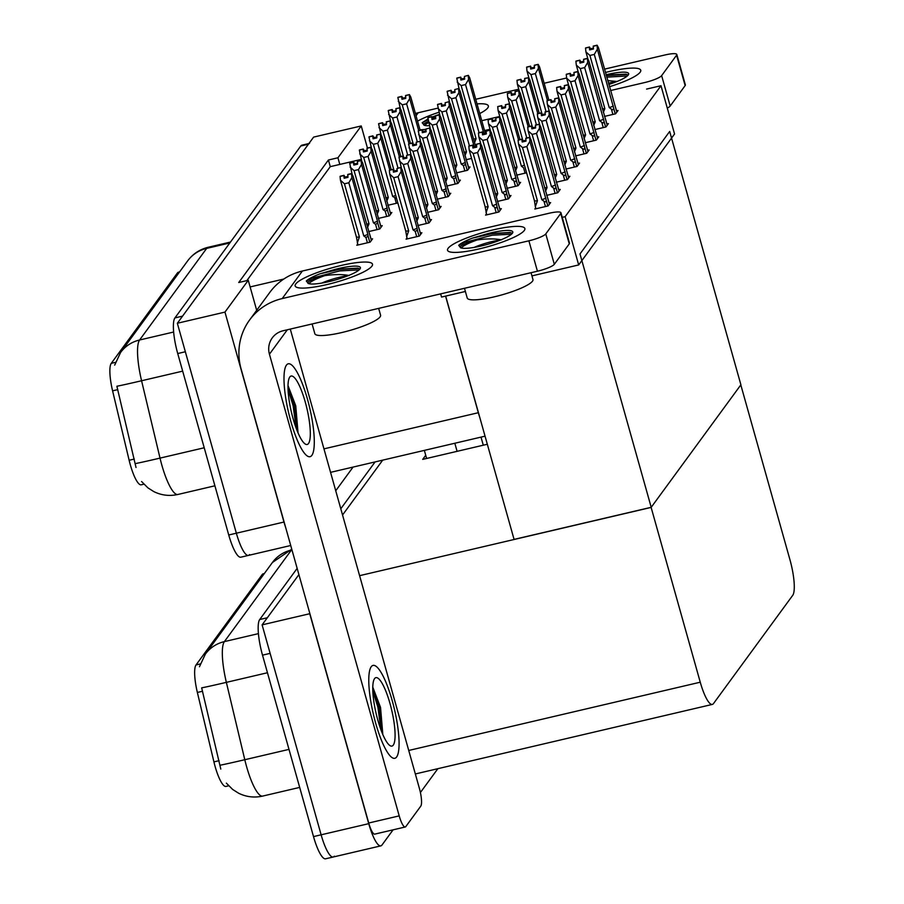 <?xml version="1.0" encoding="UTF-8"?>
<svg xmlns="http://www.w3.org/2000/svg" width="904" height="904" viewBox="0 0 904 904"><rect width="100%" height="100%" fill="white"/><g stroke="black" fill="none" stroke-linecap="round" stroke-linejoin="round"><path stroke-width="1.36" d="M143.872 484.194L141.194 484.815A27.12 6.147 -103.2 0 1 130.323 464.825A27.12 6.147 -103.2 0 1 129.136 460.272L112.593 390.844A27.12 6.147 -103.2 0 1 111.26 363.34L177.421 272.963A27.12 6.147 -103.2 0 1 178.45 272.206L179.534 271.957M490.024 129.249L484.521 130.538M361.272 159.398L339.802 164.426L337.938 157.771L328.412 160.008L238.735 282.511L248.25 280.285L250.125 286.93L283.766 279.053M250.125 286.93L256.691 310.309M445.559 296.116L478.34 412.71A30.126 6.825 76.8 0 0 479.877 417.772M249.572 554.57A30.126 6.825 -103.2 0 1 248.43 555.406A30.126 6.825 -103.2 0 1 236.351 533.202L177.342 323.259L313.62 137.103L361.238 125.95L367.442 148.03M285.811 528.004A30.126 6.825 -103.2 0 1 283.969 522.049L224.96 312.106L177.342 323.259M353.08 467.074L335.734 490.77M337.938 157.771L361.238 125.95M224.96 312.106L248.25 280.285M339.802 164.426L330.276 166.652L246.86 280.613M330.276 166.652L328.412 160.008M406.924 238.034L406.088 239.176L419.422 236.057L421.863 232.735L420.371 233.085M417.897 225.514L429.061 222.904L431.49 219.57L429.999 219.921M437.163 199.196L448.316 196.586L450.757 193.253L449.265 193.603M446.791 186.032L457.955 183.422L460.385 180.099L458.904 180.45M456.43 172.879L467.583 170.268L470.023 166.946L468.532 167.285M466.057 159.725L471.572 158.426M427.536 212.35L438.689 209.739L441.118 206.417L439.638 206.767M565.927 169.048L577.08 166.438L579.52 163.115L578.029 163.454M575.554 155.895L586.719 153.273L589.148 149.951L587.656 150.301M585.193 142.73L596.346 140.12L598.776 136.798L597.295 137.148M594.821 129.577L605.974 126.967L608.415 123.633L606.923 123.984M556.288 182.201L567.452 179.591L569.882 176.269L568.401 176.619M546.66 195.366L557.813 192.755L560.254 189.422L558.762 189.772M535.688 207.886L534.852 209.027L548.186 205.909L550.615 202.586L549.135 202.937M604.448 116.413L615.613 113.802L618.042 110.48L616.562 110.83M357.645 244.125L356.809 245.266L370.143 242.148L372.584 238.814L371.092 239.164M368.617 231.593L379.782 228.983L382.211 225.661L380.731 226.011M387.884 205.276L397.839 202.948M378.256 218.44L389.409 215.83L391.839 212.496L390.358 212.847M507.008 188.292L518.173 185.682L520.602 182.359L519.122 182.698M497.381 201.445L508.534 198.835L510.975 195.513L509.483 195.863M486.408 213.977L485.572 215.118L498.906 211.999L501.336 208.666L499.856 209.016M516.647 175.139L526.603 172.8M565.124 216.689L578.684 264.94L674.553 133.984L660.994 85.722L565.124 216.689L562.243 217.355M660.994 85.722L646.597 89.089M440.643 293.868L441.547 297.054L465.379 291.472M578.684 264.94L531.936 275.889M651.208 507.302L579.995 253.945L669.683 131.442L740.896 384.788L651.208 507.302L514.071 539.405L445.672 296.083M228.644 785.802L225.977 786.423A27.12 6.147 -103.2 0 1 215.095 766.434A27.12 6.147 -103.2 0 1 213.92 761.88L197.366 692.453A27.12 6.147 -103.2 0 1 196.032 664.948L262.194 574.571A27.12 6.147 -103.2 0 1 263.222 573.814L264.318 573.565M334.356 856.178A30.126 6.825 -103.2 0 1 333.214 857.015A30.126 6.825 -103.2 0 1 321.123 834.81L262.115 624.867L298.908 574.605L267.335 617.748L259.708 619.522L297.156 568.379M342.548 514.997L382.708 460.136L342.548 514.997M393.093 829.827L381.974 845.037A30.126 6.825 -103.2 0 1 380.833 845.873A30.126 6.825 -103.2 0 1 368.742 823.657L309.733 613.714L262.115 624.867M437.864 768.682L420.405 792.525M651.129 507.415L700.25 682.204A30.126 6.825 76.8 0 0 712.341 704.419A30.126 6.825 76.8 0 0 713.482 703.583L792.729 595.329A30.126 6.825 76.8 0 0 789.938 559.7L740.805 384.912L651.129 507.415L359.6 575.667M487.324 444.259L422.71 459.379L425.716 455.277M173.647 332.028L139.6 339.994A35.154 33.606 -143.8 0 0 120.582 352.481L187.648 260.883A35.154 33.606 36.2 0 1 206.666 248.397L139.6 339.994A40.171 9.108 76.8 0 0 141.578 380.753A35.154 0.599 166.6 0 1 116.887 386.245L136.018 467.481M290.726 545.507L240.814 557.192A30.126 6.825 -103.2 0 1 228.735 534.987L177.726 353.543A30.126 6.825 -103.2 0 1 174.935 317.914L182.552 316.129L308.4 144.222A30.126 6.825 -103.2 0 1 309.541 143.386M248.43 555.406A30.126 6.825 -103.2 0 1 236.351 533.202L185.343 351.758L177.726 353.543M174.935 317.914L300.783 146.007A30.126 6.825 -103.2 0 1 301.925 145.171L308.897 143.533M258.431 633.636L224.384 641.614A35.154 33.606 -143.8 0 0 205.366 654.089L272.42 562.491A35.154 33.606 36.2 0 1 291.438 550.005L224.384 641.614A40.171 9.108 76.8 0 0 226.362 682.362A35.154 0.599 166.6 0 1 201.66 687.854L220.791 769.089M380.833 845.873L333.214 857.015A30.126 6.825 -103.2 0 1 321.123 834.81L270.126 653.366L262.51 655.151A30.126 6.825 -103.2 0 1 259.708 619.522M333.214 857.015L325.587 858.8A30.126 6.825 -103.2 0 1 313.507 836.595L262.51 655.151M340.797 508.76L375.092 461.921M400.37 108.796L397.85 97.462L401.658 96.57L401.952 99.293L405.76 98.4L405.613 95.485L409.422 94.592L410.8 97.09L420.123 130.244M397.975 97.395L401.805 96.378L397.963 97.316M409.422 94.592L405.467 95.677M418.676 130.583L409.681 98.604L409.286 94.784M397.85 97.462L401.658 96.57M413.354 144.38L402.246 104.841L406.619 103.813L417.298 141.815M403.037 99.044L402.788 98.152L405.659 97.485M402.788 98.152L401.805 96.378M402.246 104.841L398.257 101.282M409.681 98.604L406.619 103.813M402.449 99.18L401.704 96.525M402.54 99.157L401.772 96.423M459.277 89.552L456.769 78.219L460.611 77.281L460.859 80.049L464.667 79.156L464.385 76.433L468.34 75.348L464.385 76.433M461.356 79.936L460.611 77.281M456.769 78.219L460.577 77.326M460.678 77.179L456.87 78.072L460.712 77.134L461.447 79.914M461.944 79.801L460.712 77.134M474.566 142.549L476.092 138.753L461.153 85.597L457.164 82.038M473.538 138.911A6.825 1.266 -15.7 0 0 476.092 138.753M483.832 133.589L468.6 79.36L465.526 84.569L479.063 132.696M461.153 85.597L465.526 84.569M468.6 79.36L468.193 75.54M468.34 75.348L469.707 77.846L485.278 133.25M461.695 78.908L464.577 78.241M390.731 121.95L388.223 110.616L392.031 109.723L392.313 112.458L396.121 111.565L395.986 108.638L399.794 107.745L401.161 110.243L410.484 143.408M388.347 110.548L392.178 109.531L388.324 110.48M399.794 107.745L395.839 108.83M409.037 143.747L400.054 111.768L399.647 107.949M388.223 110.616L392.031 109.723M403.726 157.545L392.607 117.995L396.992 116.978L407.67 154.968M393.398 112.198L393.15 111.316L396.031 110.638M393.15 111.316L392.178 109.531M392.607 117.995L388.618 114.446M400.054 111.768L396.992 116.978M392.811 112.333L392.065 109.678M392.901 112.322L392.133 109.587M381.104 135.114L378.584 123.78L382.403 122.887L382.686 125.611L386.494 124.718L386.347 121.803L390.155 120.91L391.534 123.407L400.856 156.561M378.719 123.712L382.539 122.695L378.697 123.633M390.155 120.91L386.211 121.995M399.41 156.9L390.415 124.921L390.019 121.102M378.584 123.78L382.403 122.887M394.099 170.698L382.98 131.159L387.353 130.131L398.031 168.121M383.771 125.362L383.522 124.469L386.392 123.803M383.522 124.469L382.539 122.695M382.98 131.159L378.991 127.6M390.415 124.921L387.353 130.131M383.183 125.498L382.437 122.831M383.273 125.475L382.505 122.741M371.476 148.267L368.956 136.933L372.764 136.041L373.058 138.775L376.866 137.883L376.719 134.956L380.527 134.063L381.895 136.56L391.217 169.726M369.081 136.866L372.911 135.849L369.058 136.786M386.754 201.264L388.291 197.479L373.352 144.312L377.725 143.295L392.664 196.45L396.607 198.575M380.527 134.063L376.572 135.148M389.771 170.065L380.787 138.086L380.381 134.255M368.956 136.933L372.764 136.041M374.132 138.515L373.883 137.634L376.765 136.956M373.883 137.634L372.911 135.849M392.664 196.45A6.825 1.266 -15.7 0 0 395.703 195.354M373.352 144.312L369.363 140.753M380.787 138.086L377.725 143.295M385.737 197.626A6.825 1.266 -15.7 0 0 388.291 197.479M373.544 138.651L372.798 135.995M373.634 138.628L372.866 135.894M449.65 102.706L447.13 91.372L450.972 90.434L451.232 93.214L455.04 92.321L454.746 89.586L458.701 88.502L454.746 89.586M451.729 93.089L450.972 90.434M447.13 91.372L450.938 90.479M451.051 90.343L447.243 91.236L451.085 90.287L451.819 93.067M452.316 92.954L451.085 90.287M464.927 155.703L466.464 151.917L451.525 98.751L447.536 95.202M463.91 152.064A6.825 1.266 -15.7 0 0 466.464 151.917M474.204 146.753L458.961 92.524L455.898 97.734L469.425 145.86M451.525 98.751L455.898 97.734M458.961 92.524L458.554 88.705M458.701 88.502L460.079 90.999L475.651 146.414M452.068 92.072L454.938 91.394M440.011 115.87L437.502 104.536L441.344 103.587L441.593 106.367L445.401 105.474L445.118 102.751L449.073 101.666L445.118 102.751M442.09 106.254L441.344 103.587M437.502 104.536L441.31 103.644M441.412 103.497L437.604 104.389L441.446 103.451L442.18 106.231M442.677 106.118L441.446 103.451M455.3 168.867L456.836 165.07L441.886 111.915L437.898 108.356M454.283 165.229A6.825 1.266 -15.7 0 0 456.836 165.07M467.221 170.347L465.549 164.415L463.379 165.613L464.859 170.901M465.549 164.415L465.289 162.46A6.825 1.266 164.3 0 1 461.209 164.053L463.379 165.613M465.289 162.46L449.333 105.678L446.271 110.887L461.209 164.053M441.886 111.915L446.271 110.887M449.333 105.678L448.926 101.858M449.073 101.666L450.441 104.163L468.837 168.562M467.334 163.217L467.085 162.325M442.429 105.226L445.31 104.559M430.383 129.023L427.863 117.689L431.716 116.752L431.965 119.531L435.773 118.639L435.491 115.904L439.299 115.011L435.491 115.904M432.462 119.407L431.716 116.752M427.863 117.689L431.671 116.797M431.784 116.65L427.976 117.543L431.818 116.605L432.553 119.384M433.05 119.271L431.818 116.605M445.672 182.02L447.197 178.235L432.259 125.068L428.27 121.509M444.644 178.382A6.825 1.266 -15.7 0 0 447.197 178.235M457.582 183.512L455.921 177.579L453.751 178.777L455.232 184.066M455.921 177.579L455.661 175.625A6.825 1.266 164.3 0 1 451.582 177.207L453.751 178.777M455.661 175.625L439.694 118.842L436.632 124.051L451.582 177.207M432.259 125.068L436.632 124.051M439.694 118.842L439.299 115.011M439.434 114.819L440.813 117.317L459.198 181.715M457.695 176.37L457.447 175.489M432.801 118.39L435.671 117.712M420.744 142.188L418.236 130.854L422.078 129.905L422.326 132.685L426.146 131.792L425.852 129.069L429.807 127.984L425.852 129.069M422.823 132.572L422.078 129.905M418.236 130.854L422.044 129.961M422.145 129.814L418.337 130.707L422.191 129.758L422.914 132.549M423.411 132.425L422.191 129.758M436.033 195.185L437.57 191.388L422.62 138.233L418.642 134.673M435.016 191.546A6.825 1.266 -15.7 0 0 437.57 191.388M447.955 196.665L446.282 190.733L444.113 191.93L445.604 197.219M446.282 190.733L446.022 188.778A6.825 1.266 164.3 0 1 441.943 190.36L444.113 191.93M446.022 188.778L430.067 131.995L427.004 137.205L441.943 190.36M422.62 138.233L427.004 137.205M430.067 131.995L429.66 128.176M429.807 127.984L431.174 130.481L449.57 194.88M448.068 189.535L447.819 188.642M423.162 131.543L426.044 130.865M542.117 114.232L530.976 74.603L526.987 71.043L526.625 67.167L530.433 66.274L530.682 69.054L534.49 68.162L534.343 65.246L538.162 64.353L534.207 65.438M531.179 68.941L530.433 66.274M526.591 67.224L530.399 66.331M531.269 68.919L530.501 66.184L526.693 67.077L530.501 66.184M531.767 68.806L530.535 66.128M529.1 78.558L526.987 71.043M547.428 100.434L538.422 68.365L535.349 73.574L546.061 111.667M530.976 74.603L535.349 73.574M538.422 68.365L538.016 64.546M538.162 64.353L539.53 66.851L548.875 100.095M531.518 67.913L534.4 67.235M615.24 113.893L597.352 49.211L597.092 45.2L598.471 47.697L616.856 112.096M603.33 112.401L604.855 108.604L589.916 55.449L594.29 54.421L609.228 107.587L611.398 109.158L612.889 114.435M589.916 55.449L585.928 51.89L585.521 48.07L589.329 47.177L589.623 49.901L593.431 49.008L593.284 46.093L597.092 45.2M590.707 49.652L590.459 48.759L593.329 48.093M590.459 48.759L589.476 46.985L585.645 48.002M616.901 112.039L615.104 105.87M613.579 107.96C613.726 109.779 613.002 110.175 611.398 109.158M613.319 105.994A6.825 1.266 164.3 0 1 609.228 107.587M593.148 46.285L596.956 45.392M597.352 49.211L594.29 54.421M602.301 108.762A6.825 1.266 -15.7 0 0 604.855 108.604M588.041 59.404L585.928 51.89M585.521 48.07L589.329 47.177M590.12 49.788L589.374 47.132M585.634 47.923L589.442 47.031L590.21 49.765M524.297 230.475A40.171 7.469 164.3 0 1 487.403 246.803A40.171 7.469 164.3 0 1 448.61 251.425A40.171 7.469 164.3 0 1 448.113 248.306A40.171 7.469 164.3 0 1 492.352 230.079A40.171 7.469 164.3 0 1 524.557 230.079A40.171 7.469 164.3 0 1 524.297 230.475A40.171 7.469 164.3 0 1 483.719 247.786A40.171 7.469 164.3 0 1 447.536 250.261A40.171 7.469 164.3 0 1 448.113 248.306A40.171 7.469 164.3 0 1 488.691 230.995A40.171 7.469 164.3 0 1 524.874 228.52A40.171 7.469 164.3 0 1 524.297 230.475M371.917 266.149A40.171 7.469 164.3 0 1 335.022 282.489A40.171 7.469 164.3 0 1 296.241 287.099A40.171 7.469 164.3 0 1 295.732 283.992A40.171 7.469 164.3 0 1 339.972 265.753A40.171 7.469 164.3 0 1 372.188 265.753A40.171 7.469 164.3 0 1 371.917 266.149A40.171 7.469 164.3 0 1 331.339 283.472A40.171 7.469 164.3 0 1 295.156 285.935A40.171 7.469 164.3 0 1 295.732 283.992A40.171 7.469 164.3 0 1 336.311 266.669A40.171 7.469 164.3 0 1 372.493 264.194A40.171 7.469 164.3 0 1 371.917 266.149M392.189 700.577A47.697 10.814 76.8 0 0 373.047 665.412A47.697 10.814 76.8 0 0 375.668 723.144A47.697 10.814 76.8 0 0 394.799 758.309A47.697 10.814 76.8 0 0 392.189 700.577A47.697 10.814 -103.2 0 1 394.799 758.309A47.697 10.814 -103.2 0 1 375.668 723.144A47.697 10.814 -103.2 0 1 373.047 665.412A47.697 10.814 -103.2 0 1 392.189 700.577M307.405 398.969A47.697 10.814 76.8 0 0 288.274 363.803A47.697 10.814 76.8 0 0 290.885 421.535A47.697 10.814 76.8 0 0 310.027 456.701A47.697 10.814 76.8 0 0 307.405 398.969A47.697 10.814 -103.2 0 1 310.027 456.701A47.697 10.814 -103.2 0 1 290.885 421.535A47.697 10.814 -103.2 0 1 288.274 363.803A47.697 10.814 -103.2 0 1 307.405 398.969M290.286 329.079L419.377 788.333A15.063 3.413 76.8 0 1 420.778 806.142L405.817 826.572A15.063 3.413 76.8 0 1 405.252 826.99L374.776 834.121A15.063 3.413 -103.2 0 1 368.73 823.013L241.097 368.945A60.252 57.607 -143.8 0 1 249.617 319.971A60.252 57.607 -143.8 0 1 282.217 298.569L528.885 240.814A15.063 2.802 -15.7 0 0 545.779 233.91L554.322 264.307A15.063 2.802 164.3 0 1 537.428 271.211L283.144 330.751A20.08 19.199 36.2 0 0 272.273 337.881A20.08 19.199 36.2 0 0 269.437 354.21L399.206 815.883A15.063 3.413 76.8 0 0 405.252 826.99M560.729 213.48A15.063 2.802 -15.7 0 0 560.943 212.745L569.486 243.142A15.063 2.802 164.3 0 1 569.271 243.877L560.729 213.48L545.779 233.91M560.943 212.745A15.063 2.802 -15.7 0 0 549.056 213.265L302.388 271.019L282.217 298.569M569.271 243.877L554.322 264.307M249.617 319.971L269.787 292.421A60.252 57.607 36.2 0 1 302.388 271.019M640.168 72.196A40.171 7.469 164.3 0 1 609.443 86.727A40.171 7.469 164.3 0 0 640.168 72.196A40.171 7.469 164.3 0 0 640.427 71.8A40.171 7.469 164.3 0 0 605.431 72.489A40.171 7.469 164.3 0 1 640.744 70.241A40.171 7.469 164.3 0 1 640.168 72.196M487.787 107.87A40.171 7.469 164.3 0 1 479.741 113.542A40.171 7.469 164.3 0 0 487.787 107.87A40.171 7.469 164.3 0 0 488.047 107.474A40.171 7.469 164.3 0 0 477.029 103.903A40.171 7.469 164.3 0 1 488.363 105.915A40.171 7.469 164.3 0 1 487.787 107.87M425.886 129.34A40.171 7.469 164.3 0 1 419.987 129.803A40.171 7.469 164.3 0 0 425.886 129.34M426.62 458.475L424.349 450.384M417.569 121.159A40.171 7.469 164.3 0 1 438.994 112.243A40.171 7.469 164.3 0 0 417.569 121.159M481.753 120.695L499.765 116.48M610.516 90.547L644.744 82.535A15.063 2.802 -15.7 0 0 661.638 75.631L670.192 106.028A15.063 2.802 164.3 0 1 667.276 108.096M676.599 55.2A15.063 2.802 -15.7 0 0 676.813 54.466L685.356 84.874A15.063 2.802 164.3 0 1 685.142 85.597L676.599 55.2L661.638 75.631M676.813 54.466A15.063 2.802 -15.7 0 0 664.915 54.986L604.494 69.133M415.399 113.475A60.252 57.607 36.2 0 1 418.258 112.74L437.875 108.141M475.73 99.282L518.76 89.202M544.14 83.258L566.638 77.993M685.142 85.597L670.192 106.028M454.825 443.254L457.096 451.333M481.007 437.118L483.29 445.197M532.49 127.396L521.348 87.756L517.359 84.196L516.986 80.332L520.806 79.439L521.054 82.207L524.862 81.315L524.716 78.399L528.388 77.699L524.569 78.591M521.551 82.094L520.806 79.439M516.952 80.377L520.76 79.484M521.642 82.072L520.873 79.337L517.065 80.23L520.873 79.337M522.139 81.959L520.907 79.292M519.472 91.711L517.359 84.196M537.801 113.599L528.783 81.529L525.721 86.727L536.422 124.82M521.348 87.756L525.721 86.727M528.783 81.529L528.388 77.699M528.524 77.507L529.902 80.004L539.247 113.26M521.89 81.077L524.761 80.4M522.851 140.549L511.709 100.92L507.72 97.361L507.359 93.485L511.167 92.592L511.415 95.372L515.223 94.479L515.088 91.553L518.896 90.671L514.941 91.756M511.913 95.259L511.167 92.592M507.325 93.541L511.133 92.649M512.003 95.236L511.235 92.502L507.426 93.394L511.235 92.502M512.5 95.112L511.268 92.445M509.833 104.875L507.72 97.361M528.173 126.752L519.156 94.683L516.094 99.892L526.795 137.984M511.709 100.92L516.094 99.892M519.156 94.683L518.749 90.863M518.896 90.671L520.263 93.157L529.608 126.413M512.252 94.231L515.133 93.553M514.466 167.387A6.825 1.266 -15.7 0 0 517.02 167.229L502.082 114.073L498.093 110.514L497.731 106.649L501.539 105.757L501.788 108.525L505.596 107.632L505.449 104.717L509.257 103.824L505.313 104.909M502.285 108.412L501.539 105.757M497.686 106.695L501.494 105.802M502.375 108.39L501.607 105.655L497.799 106.548L501.607 105.655M502.873 108.277L501.641 105.61M500.206 118.028L498.093 110.514M515.495 171.025L517.02 167.229M518.534 139.917L509.517 107.836L506.455 113.045L521.405 166.212A6.825 1.266 -15.7 0 0 524.433 165.116M502.082 114.073L506.455 113.045M509.517 107.836L509.121 104.016M521.405 166.212L523.574 167.782L525.077 173.161M509.257 103.824L510.636 106.322L519.981 139.578M502.624 107.384L505.494 106.717M605.612 127.046L587.724 62.376L587.464 58.353L588.832 60.85L607.228 125.26M593.691 125.554L595.227 121.769L580.278 68.614L584.662 67.585L599.601 120.74L601.77 122.311L603.262 127.6M580.278 68.614L576.3 65.054L575.893 61.223L579.701 60.342L579.984 63.065L583.803 62.173L583.656 59.246L587.464 58.353M581.069 62.805L580.82 61.924L583.701 61.246M580.82 61.924L579.848 60.139L576.017 61.156M607.262 125.204L605.477 119.023M603.94 121.113C604.087 122.944 603.364 123.34 601.77 122.311M603.68 119.158A6.825 1.266 164.3 0 1 599.601 120.74M583.509 59.449L587.317 58.557M587.724 62.376L584.662 67.585M592.674 121.927A6.825 1.266 -15.7 0 0 595.227 121.769M578.402 72.569L576.3 65.054M575.893 61.223L579.701 60.342M580.481 62.941L579.735 60.285M579.848 60.139L580.571 62.93M579.803 60.195L575.995 61.088M595.985 140.21L578.085 75.529L577.825 71.518L579.204 74.015L597.589 138.414M584.063 138.719L585.589 134.922L570.65 81.767L575.023 80.739L589.973 133.905L592.143 135.476L593.623 140.753M570.65 81.767L566.661 78.207L566.254 74.388L570.074 73.495L570.356 76.218L574.164 75.326L574.017 72.41L577.825 71.518M571.441 75.97L571.192 75.077L574.074 74.41M571.192 75.077L570.209 73.303L566.39 74.32M597.634 138.357L595.838 132.187M594.312 134.267C594.459 136.097 593.736 136.493 592.143 135.476M594.052 132.312A6.825 1.266 164.3 0 1 589.973 133.905M573.882 72.602L577.69 71.71M578.085 75.529L575.023 80.739M583.035 135.08A6.825 1.266 -15.7 0 0 585.589 134.922M568.774 85.722L566.661 78.207M566.254 74.388L570.074 73.495M570.853 76.105L570.108 73.45M570.209 73.303L570.944 76.083M570.175 73.348L566.367 74.241M586.346 153.364L568.458 88.694L568.198 84.671L569.577 87.168L587.962 151.567M574.424 151.872L575.961 148.087L561.022 94.92L565.395 93.903L580.334 147.058L582.504 148.629L583.995 153.917M561.022 94.92L557.033 91.372L556.627 87.541L560.435 86.648L560.729 89.383L564.537 88.49L564.39 85.564L568.198 84.671M561.802 89.123L561.553 88.242L564.435 87.564M561.553 88.242L560.582 86.456L556.751 87.473M588.007 151.522L586.21 145.341M584.685 147.431C584.831 149.25 584.097 149.657 582.504 148.629M584.425 145.476A6.825 1.266 164.3 0 1 580.334 147.058M564.243 85.756L568.051 84.874M568.458 88.694L565.395 93.903M573.407 148.233A6.825 1.266 -15.7 0 0 575.961 148.087M559.147 98.875L557.033 91.372M556.627 87.541L560.435 86.648M561.226 89.259L560.469 86.603M560.582 86.456L561.316 89.236M560.548 86.513L556.728 87.405M576.718 166.517L558.83 101.847L558.57 97.835L559.938 100.333L578.334 164.731M564.797 165.036L566.333 161.24L551.383 108.084L555.757 107.056L570.707 160.223L572.876 161.793L574.356 167.07M551.383 108.084L547.395 104.525L546.999 100.706L550.807 99.813L551.09 102.536L554.898 101.643L554.751 98.728L558.57 97.835M552.174 102.288L551.926 101.395L554.807 100.728M551.926 101.395L550.943 99.621L547.123 100.626M578.368 164.675L576.582 158.494M575.046 160.584C575.193 162.415 574.469 162.81 572.876 161.793M574.786 158.629A6.825 1.266 164.3 0 1 570.707 160.223M554.615 98.92L558.423 98.027M558.83 101.847L555.757 107.056M563.768 161.398A6.825 1.266 -15.7 0 0 566.333 161.24M549.508 112.039L547.395 104.525M546.999 100.706L550.807 99.813M551.587 102.423L550.841 99.756M550.943 99.621L551.677 102.401M550.909 99.666L547.101 100.559M378.663 308.388L380.584 315.225A34.149 6.351 164.3 0 1 380.087 316.886A34.149 6.351 164.3 0 1 345.599 331.61A34.149 6.351 164.3 0 1 314.841 333.7L312.106 323.971M308.772 283.653A27.617 5.13 164.3 0 1 324.83 275.618C315.745 278.149 310.095 280.308 307.891 282.104L308.049 283.438M307.891 282.104L308.298 283.483L306.32 280.997C308.558 278.861 313.123 276.466 320.016 273.81L335.034 269.426A27.617 5.13 164.3 0 1 360.413 267.595A27.617 5.13 164.3 0 1 360.018 268.94A27.617 5.13 164.3 0 1 335.248 280.003A27.617 5.13 164.3 0 1 308.298 283.483M359.984 268.985L357.645 268.138L335.034 269.426M349.136 275.505C342.39 274.24 334.288 274.274 324.83 275.618M321.722 283.088A22.702 4.215 164.3 0 1 348.334 275.607M332.367 280.782L326.141 282.251M359.091 269.912L339.746 270.906L312.309 278.082L306.32 280.997M358.617 268.398L339.328 269.392L320.016 273.81M531.043 272.703L532.964 279.551A34.149 6.351 164.3 0 1 532.467 281.212A34.149 6.351 164.3 0 1 497.98 295.924A34.149 6.351 164.3 0 1 467.221 298.026L464.486 288.286M461.153 247.967A27.617 5.13 164.3 0 1 477.199 239.944C468.114 242.475 462.475 244.634 460.272 246.43L460.43 247.764M460.272 246.43L460.678 247.809L458.701 245.323C460.938 243.187 465.503 240.792 472.396 238.136L487.414 233.74A27.617 5.13 164.3 0 1 512.794 231.921A27.617 5.13 164.3 0 1 512.398 233.255A27.617 5.13 164.3 0 1 487.629 244.317A27.617 5.13 164.3 0 1 460.678 247.809M512.365 233.3L510.025 232.464L487.414 233.74M501.517 239.831C494.77 238.566 486.668 238.599 477.199 239.944M474.103 247.413A22.702 4.215 164.3 0 1 500.714 239.922M484.747 245.097L478.521 246.566M511.461 234.238L492.126 235.232L464.69 242.408L458.701 245.323M510.997 232.723L491.708 233.718L472.396 238.136M428.259 121.43L423.761 123.825L423.919 125.159M423.761 123.825L424.168 125.215L422.179 122.718L427.999 118.955M429.456 125.724A27.617 5.13 164.3 0 1 424.168 125.215M424.631 125.373A27.617 5.13 164.3 0 1 428.564 122.56M432.078 117.068L439.57 114.299M435.626 117.249L432.677 118.175M428.089 119.836L422.179 122.718M439.626 114.48L435.886 115.531M606.075 74.761A27.617 5.13 164.3 0 1 628.653 73.642A27.617 5.13 164.3 0 1 628.257 74.987A27.617 5.13 164.3 0 1 608.799 84.445M628.223 75.021L625.884 74.184L606.132 74.953M617.048 81.462L607.725 80.614M608.437 83.168A22.702 4.215 164.3 0 1 616.584 81.654M627.331 75.959L606.754 77.168M626.856 74.444L606.324 75.653M293.065 418.563A35.154 7.966 -103.2 0 1 289.551 377.386A35.154 7.966 -103.2 0 1 305.236 401.941A35.154 7.966 -103.2 0 1 305.134 443.954A35.154 7.966 -103.2 0 1 293.065 418.563M288.082 385.793L295.755 405.817L297.992 432.27M296.105 428.044L293.122 405.681L288.037 389.228M297.303 431.14L294.32 405.399L288.003 386.358M377.838 720.172A35.154 7.966 -103.2 0 1 374.324 678.994A35.154 7.966 -103.2 0 1 390.008 703.549A35.154 7.966 -103.2 0 1 389.918 745.563A35.154 7.966 -103.2 0 1 377.838 720.172M372.866 687.402L380.539 707.425L382.765 733.879M380.889 729.652L377.906 707.29L372.821 690.837M382.076 732.749L379.092 707.007L372.776 687.967M504.839 180.54A6.825 1.266 -15.7 0 0 507.393 180.393L492.443 127.227L488.465 123.678L488.092 119.803L491.9 118.91L492.149 121.69L495.968 120.797L495.821 117.87L499.629 116.978L495.674 118.074M492.646 121.565L491.9 118.91L488.058 119.848M492.736 121.554L491.968 118.819L488.16 119.712L491.968 118.819M493.234 121.43L492.013 118.763M490.567 131.193L488.465 123.678M505.856 184.179L507.393 180.393M515.845 177.783L499.889 121L496.827 126.21L511.766 179.365A6.825 1.266 -15.7 0 0 515.845 177.783L516.116 179.738C516.252 181.568 515.517 181.964 513.935 180.936L515.449 186.314M492.443 127.227L496.827 126.21M499.889 121L499.483 117.181M511.766 179.365L513.935 180.936M519.461 183.919L517.642 177.647L519.416 183.975M499.629 116.978L500.997 119.475L517.642 177.647M492.985 120.548L495.867 119.87M495.2 193.705A6.825 1.266 -15.7 0 0 497.754 193.546L482.815 140.391L478.826 136.832L478.465 132.956L482.273 132.063L482.521 134.843L486.329 133.95L486.182 131.035L489.991 130.142L486.047 131.227M483.018 134.73L482.273 132.063M478.419 133.012L482.239 132.12M483.109 134.707L482.34 131.973L478.532 132.865L482.34 131.973M483.606 134.594L482.374 131.927M480.939 144.346L478.826 136.832M496.228 197.343L497.754 193.546M506.217 190.936L490.262 134.154L487.188 139.363L502.138 192.529A6.825 1.266 -15.7 0 0 506.217 190.936L506.477 192.891C506.613 194.733 505.89 195.128 504.308 194.1L505.822 199.479M482.815 140.391L487.188 139.363M490.262 134.154L489.855 130.334M502.138 192.529L504.308 194.1M509.822 197.072L508.003 190.8L509.788 197.128M489.991 130.142L491.369 132.639L508.003 190.8M483.357 133.702L486.239 133.035M486.657 214.858L485.154 206.779A6.825 1.266 -15.7 0 0 488.126 206.711L473.187 153.544L469.199 149.985L468.826 146.12L472.634 145.228L472.894 148.007L476.702 147.115L476.555 144.188L480.363 143.295L476.408 144.38M473.391 147.883L472.634 145.228M468.792 146.165L472.6 145.273M473.481 147.86L472.713 145.137L468.893 146.019L472.713 145.137M473.978 147.747L472.747 145.081M485.154 206.779L469.199 149.985M486.047 212.677L488.126 206.711M496.59 204.101L480.623 147.318L477.561 152.527L492.499 205.683A6.825 1.266 -15.7 0 0 496.59 204.101L496.85 206.055C496.985 207.886 496.262 208.282 494.669 207.253L496.183 212.632M473.187 153.544L477.561 152.527M480.623 147.318L480.216 143.487M492.499 205.683L494.669 207.253M500.194 210.237L498.375 203.965L500.149 210.293M480.363 143.295L481.742 145.793L498.375 203.965M473.719 146.866L476.6 146.188M361.837 161.432L359.329 150.098L363.137 149.205L363.419 151.928L367.227 151.036L367.08 148.12L370.9 147.228L372.267 149.725L390.664 214.124M389.161 208.779L388.912 207.886M359.453 150.019L363.272 149.013L359.43 149.951M377.126 214.429L378.652 210.632L363.713 157.477L368.086 156.448L383.036 209.604L385.206 211.174L387.375 209.977L387.115 208.022L371.16 151.239L370.753 147.42L366.945 148.312M359.329 150.098L363.137 149.205M364.504 151.68L364.255 150.787L367.137 150.109M364.255 150.787L363.272 149.013M383.036 209.604A6.825 1.266 -15.7 0 0 387.115 208.022M363.713 157.477L359.724 153.917M371.16 151.239L368.086 156.448M376.098 210.79A6.825 1.266 -15.7 0 0 378.652 210.632M363.916 151.815L363.171 149.149M364.007 151.793L363.238 149.058M352.21 174.585L349.69 163.251L353.498 162.358L353.792 165.082L357.6 164.189L357.453 161.274L361.261 160.381L362.64 162.878L381.025 227.277M379.522 221.932L379.273 221.051M349.814 163.183L353.645 162.166L349.803 163.104M367.487 227.582L369.024 223.796L354.085 170.63L358.459 169.613L373.397 222.768L375.567 224.339L377.748 223.141L377.488 221.186L361.521 164.404L361.125 160.573L357.306 161.466M349.69 163.251L353.498 162.358M354.876 164.833L354.628 163.952L357.498 163.274M354.628 163.952L353.645 162.166M373.397 222.768A6.825 1.266 -15.7 0 0 377.488 221.186M354.085 170.63L350.097 167.07M361.521 164.404L358.459 169.613M366.47 223.943A6.825 1.266 -15.7 0 0 369.024 223.796M354.289 164.969L353.532 162.313M354.379 164.946L353.611 162.212M357.905 245.007L356.425 237.017L340.458 180.235L340.062 176.416L343.87 175.523L344.153 178.246L347.961 177.353L347.825 174.427L351.633 173.545L353.001 176.031L371.397 240.441M369.894 235.096L369.646 234.204M340.186 176.337L344.006 175.319L340.164 176.269M357.317 242.927L359.397 236.95L344.447 183.794L348.831 182.766L363.77 235.921L365.939 237.492L368.109 236.294L367.849 234.339L351.893 177.557L351.486 173.737L347.678 174.63M340.062 176.416L343.87 175.523M345.238 177.986L344.989 177.105L347.87 176.427M344.989 177.105L344.006 175.319M363.77 235.921A6.825 1.266 -15.7 0 0 367.849 234.339M344.447 183.794L340.458 180.235M351.893 177.557L348.831 182.766M356.425 237.017A6.825 1.266 -15.7 0 0 359.397 236.95M344.65 178.133L343.904 175.466M344.74 178.111L343.972 175.376M567.079 179.681L549.191 115.011L548.931 110.989L550.31 113.486L568.695 177.885M555.158 178.19L556.694 174.404L541.756 121.238L546.129 120.221L561.068 173.376L563.237 174.947L564.729 180.235M541.756 121.238L537.767 117.678L537.36 113.859L541.168 112.966L541.462 115.701L545.27 114.808L545.123 111.881L548.931 110.989M542.547 115.441L542.298 114.559L545.168 113.881M542.298 114.559L541.315 112.774L537.484 113.791M568.74 177.828L566.944 171.658M565.418 173.749C565.565 175.568 564.842 175.975 563.237 174.947M565.158 171.794A6.825 1.266 164.3 0 1 561.068 173.376M544.976 112.073L548.796 111.181M549.191 115.011L546.129 120.221M554.141 174.551A6.825 1.266 -15.7 0 0 556.694 174.404M539.88 125.193L537.767 117.678M537.36 113.859L541.168 112.966M541.959 115.576L541.213 112.921M541.315 112.774L542.05 115.554M541.281 112.819L537.473 113.712M557.452 192.834L539.564 128.165L539.304 124.153L540.671 126.65L559.067 191.049M545.53 191.354L547.067 187.557L532.117 134.402L536.501 133.374L551.44 186.529L553.61 188.1L555.09 193.388M532.117 134.402L528.128 130.843L527.733 127.023L531.541 126.131L531.823 128.854L535.631 127.961L535.496 125.046L539.304 124.153M532.908 128.605L532.659 127.713L535.541 127.035M532.659 127.713L531.688 125.927L527.857 126.944M559.101 190.993L557.316 184.811M555.779 186.902C555.926 188.733 555.203 189.128 553.61 188.1M555.519 184.947A6.825 1.266 164.3 0 1 551.44 186.529M535.349 125.238L539.157 124.345M539.564 128.165L536.501 133.374M544.513 187.716A6.825 1.266 -15.7 0 0 547.067 187.557M530.241 138.357L528.128 130.843M527.733 127.023L531.541 126.131M532.32 128.741L531.575 126.074M531.688 125.927L532.411 128.718M531.642 125.984L527.834 126.876M547.824 205.999L529.925 141.329L529.665 137.306L531.043 139.804L549.429 204.202M535.936 208.779L535.349 206.688L537.428 200.722L522.489 147.555L526.862 146.527L541.812 199.694L543.982 201.264L545.462 206.553M522.489 147.555L518.5 143.996L518.094 140.176L521.902 139.284L522.196 142.007L526.004 141.114L525.857 138.199L529.665 137.306M523.28 141.758L523.032 140.877L525.902 140.199M523.032 140.877L522.049 139.092L518.229 140.109M549.474 204.146L547.677 197.976M546.152 200.066C546.298 201.886 545.575 202.293 543.982 201.264M545.892 198.112A6.825 1.266 164.3 0 1 541.812 199.694M525.721 138.391L529.529 137.498M529.925 141.329L526.862 146.527M535.349 206.688L534.456 200.778A6.825 1.266 -15.7 0 0 537.428 200.722M534.456 200.778L518.5 143.996M518.094 140.176L521.902 139.284M522.693 141.894L521.947 139.239M522.049 139.092L522.783 141.871M522.015 139.137L518.207 140.03M411.117 155.341L408.597 144.007L412.45 143.069L412.699 145.838L416.507 144.945L416.224 142.222L420.032 141.329L416.224 142.222M413.196 145.725L412.45 143.069M408.597 144.007L412.416 143.114M412.518 142.968L408.71 143.86L412.552 142.922L413.286 145.702M413.783 145.589L412.552 142.922M426.405 208.338L427.931 204.553L412.992 151.386L409.003 147.827M425.377 204.7A6.825 1.266 -15.7 0 0 427.931 204.553M438.327 209.83L436.655 203.897L434.485 205.095L435.965 210.383M436.655 203.897L436.395 201.942A6.825 1.266 164.3 0 1 432.315 203.524L434.485 205.095M436.395 201.942L420.428 145.148L417.365 150.358L432.315 203.524M412.992 151.386L417.365 150.358M420.428 145.148L420.032 141.329M420.168 141.137L421.546 143.634L439.932 208.033M438.44 202.688L438.18 201.807M413.535 144.696L416.416 144.03M401.489 168.506L398.969 157.172L402.811 156.222L403.071 159.002L406.879 158.11L406.585 155.386L410.393 154.494L406.585 155.386M403.568 158.889L402.811 156.222M398.969 157.172L402.777 156.279M402.89 156.132L399.071 157.025L402.924 156.076L403.659 158.867M404.156 158.742L402.924 156.076M416.767 221.491L418.303 217.706L403.365 164.551L399.376 160.991M415.75 217.864A6.825 1.266 -15.7 0 0 418.303 217.706M428.688 222.983L427.027 217.05L424.846 218.248L426.338 223.537M427.027 217.05L426.767 215.095A6.825 1.266 164.3 0 1 422.676 216.677L424.846 218.248M426.767 215.095L410.8 158.313L407.738 163.522L422.676 216.677M403.365 164.551L407.738 163.522M410.8 158.313L410.393 154.494M410.54 154.29L411.919 156.787L430.304 221.197M428.801 215.853L428.552 214.96M403.896 157.861L406.777 157.183M407.184 238.927L405.704 230.927L389.737 174.144L389.375 170.28L393.183 169.387L393.432 172.155L397.24 171.263L396.958 168.54L400.913 167.455L396.958 168.54M393.929 172.042L393.183 169.387M389.341 170.325L393.15 169.432M393.251 169.285L389.443 170.178L393.285 169.24L394.02 172.02M394.517 171.907L393.285 169.24M406.597 236.837L408.676 230.859L393.726 177.704L389.737 174.144M405.704 230.927A6.825 1.266 -15.7 0 0 408.676 230.859M419.06 236.147L417.388 230.215L415.218 231.413L416.699 236.69M417.388 230.215L417.128 228.249A6.825 1.266 164.3 0 1 413.049 229.842L415.218 231.413M417.128 228.249L401.173 171.466L398.11 176.675L413.049 229.842M393.726 177.704L398.11 176.675M401.173 171.466L400.766 167.647M400.913 167.455L402.28 169.952L420.676 234.351M419.173 229.006L418.925 228.124M394.268 171.014L397.15 170.347M129.136 460.272L134.323 459.062M478.34 412.71L323.96 448.859M283.969 522.049L228.735 534.987M177.421 272.963L179.082 272.567M112.593 390.844L117.78 389.635M111.26 363.34L115.497 362.346M213.92 761.88L219.107 760.671M368.742 823.657L313.507 836.595M700.25 682.204L408.732 750.467M262.194 574.571L263.866 574.176M197.366 692.453L202.564 691.244M196.032 664.948L200.27 663.954M182.676 371.137L141.578 380.753L160.019 458.113A40.171 9.108 76.8 0 0 161.76 464.859A40.171 9.108 76.8 0 0 177.873 494.477L214.903 485.798M135.25 463.616A35.154 0.599 166.6 0 0 160.019 458.113L204.214 447.774M187.648 260.883C192.857 253.911 199.705 249.368 208.18 247.278A40.171 9.108 76.8 0 0 206.666 248.397L229.797 242.973M300.783 146.007L308.4 144.222M267.448 672.745L226.362 682.362L244.792 759.722A40.171 9.108 76.8 0 0 246.543 766.468A40.171 9.108 76.8 0 0 262.657 796.085L299.687 787.407M220.034 765.225A35.154 0.599 166.6 0 0 244.792 759.722L288.997 749.382M394.833 198.021L396.325 203.31M287.325 329.768L269.437 354.21M537.428 271.211L528.885 240.814M368.73 823.013L399.206 815.883M418.258 112.74L416.043 115.757M517.8 185.761L516.116 179.738M508.172 198.925L506.477 192.891M498.545 212.078L496.85 206.055M389.048 215.909L387.375 209.977M385.206 211.174L386.686 216.463M379.409 229.074L377.748 223.141M375.567 224.339L377.058 229.627M369.781 242.227L368.109 236.294M365.939 237.492L367.419 242.78M485.052 436.169L330.559 472.351M712.341 704.419L415.331 773.96M120.582 352.481L114.684 365.126M141.578 481.527L147.917 487.866L153.804 491.595C161.477 495.369 169.5 496.33 177.873 494.477M208.18 247.278L230.463 242.057M272.42 562.491L291.766 549.191M205.366 654.089L199.456 666.734M226.362 783.135L232.69 789.474L238.577 793.203C246.25 796.978 254.273 797.938 262.657 796.085M467.289 162.856L468.871 168.506M457.65 176.02L459.243 181.659M448.022 189.173L449.616 194.823M389.115 208.417L390.697 214.067M379.477 221.57L381.07 227.22M369.849 234.735L371.431 240.385M438.395 202.326L439.977 207.976M428.756 215.491L430.349 221.141M419.128 228.644L420.71 234.294"/></g></svg>
